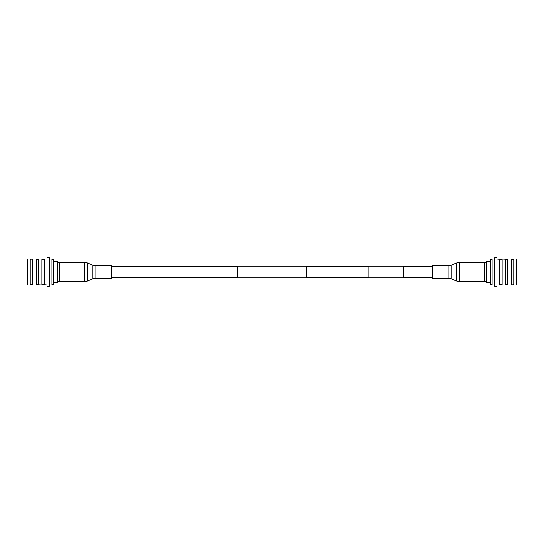 <?xml version="1.0" encoding="UTF-8"?>
<svg xmlns="http://www.w3.org/2000/svg" width="544" height="544" viewBox="0 0 544 544"><rect width="100%" height="100%" fill="white"/><g stroke="black" fill="none" stroke-linecap="round" stroke-linejoin="round"><path stroke-width="0.82" d="M306.476 266.138L306.476 277.862L237.524 277.862L237.524 266.138L306.476 266.138M95.853 278.208L111.438 278.208L111.438 265.792L95.853 265.792A7.582 7.582 0 0 1 92.936 265.214L87.72 263.038L87.72 280.962L92.936 278.786A7.582 7.582 0 0 1 95.853 278.208L95.853 265.792M87.72 263.038A8.962 8.962 0 0 0 84.272 262.344L59.724 262.344L59.724 281.656L84.272 281.656A8.962 8.962 0 0 0 87.72 280.962M432.562 266.914L432.562 265.792L448.147 265.792L448.147 278.208L432.562 278.208L432.562 266.914M459.728 281.656L484.276 281.656L484.276 262.344L459.728 262.344L456.28 263.038L456.28 280.962L459.728 281.656L459.728 262.344M53.53 261.684L57.555 261.684L57.555 282.316L59.724 280.146M38.291 284.716L38.291 259.284L36.196 259.284L36.196 284.716L41.861 285.029L41.861 258.971L38.604 258.971L38.604 285.029M41.861 258.971L41.861 285.029M42.174 259.284L44.261 259.284L44.261 284.716L47.015 285.029M44.261 259.284L44.574 285.029M47.015 271.034L47.015 286.253L49.293 286.253L49.293 257.747L47.015 257.747L47.015 271.034M49.293 257.747L50 258.971L50 285.029L49.293 286.253M50 258.971L51.904 258.971L51.904 285.029L50 285.029M51.904 259.651L53.53 259.651L53.53 284.349L51.904 284.349M36.196 259.284L36.196 284.716M32.314 259.284L32.314 284.716L30.226 284.716L30.226 259.284L32.626 258.971L32.626 285.029L35.884 285.029M30.226 259.284L30.226 284.716M27.798 285.029L27.2 283.995L27.2 260.005L27.798 258.971L27.798 285.029L29.913 285.029M490.47 282.316L486.445 282.316L486.445 261.684L484.276 263.854M505.709 259.284L505.709 284.716L507.804 284.716L507.804 259.284L502.139 258.971L502.139 285.029L505.396 285.029L505.396 258.971M502.139 285.029L502.139 258.971M501.826 284.716L499.739 284.716L499.739 259.284L496.985 258.971M499.739 284.716L499.426 258.971M496.985 272.966L496.985 257.747L494.707 257.747L494.707 286.253L496.985 286.253L496.985 272.966M494.707 286.253L494 285.029L494 258.971L494.707 257.747M494 285.029L492.096 285.029L492.096 258.971L494 258.971M492.096 284.349L490.47 284.349L490.47 259.651L492.096 259.651M507.804 284.716L507.804 259.284M511.686 284.716L511.686 259.284L513.774 259.284L513.774 284.716L511.374 285.029L511.374 258.971L508.116 258.971M513.774 284.716L513.774 259.284M516.202 258.971L516.8 260.005L516.8 283.995L516.202 285.029L516.202 258.971L514.087 258.971M403.383 266.138L403.383 277.862L368.907 277.862L368.907 266.138L403.383 266.138M92.936 265.214L92.936 278.786M84.272 262.344L84.272 281.656M448.147 278.208L451.064 278.786L451.064 265.214L456.28 263.038M432.562 266.485L403.383 266.485M368.907 266.485L306.476 266.485M237.524 266.485L111.438 266.485M432.562 277.515L403.383 277.515M368.907 277.515L306.476 277.515M237.524 277.515L111.438 277.515M451.064 278.786L456.28 280.962M451.064 265.214L448.147 265.792M53.53 282.316L57.555 282.316M59.724 263.854L57.555 261.684M42.174 284.716L44.261 284.716M44.574 258.971L47.015 258.971M32.626 258.971L35.884 258.971M27.798 258.971L29.913 258.971M490.47 261.684L486.445 261.684M484.276 280.146L486.445 282.316M501.826 259.284L499.739 259.284M499.426 285.029L496.985 285.029M511.374 285.029L508.116 285.029M516.202 285.029L514.087 285.029"/></g></svg>
